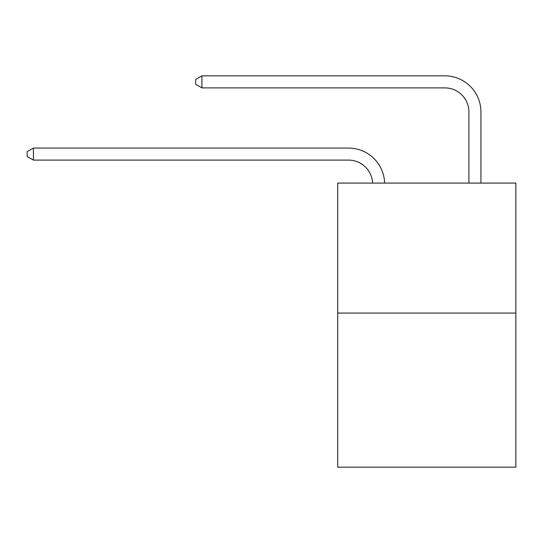 <?xml version="1.0" encoding="UTF-8"?>
<svg xmlns="http://www.w3.org/2000/svg" width="543" height="543" viewBox="0 0 543 543"><rect width="100%" height="100%" fill="white"/><g stroke="black" fill="none" stroke-linecap="round" stroke-linejoin="round"><path stroke-width="0.81" d="M515.85 313.073L515.85 183.079L337.705 183.079L337.705 467.15L515.85 467.15L515.85 313.073L337.705 313.073M348.538 160.11A24.075 24.075 0 0 1 372.586 183.079A24.075 24.075 0 0 0 348.538 160.11A24.075 24.075 0 0 1 372.586 183.079A24.075 24.075 0 0 0 348.538 160.11A24.075 24.075 0 0 1 372.586 183.079A24.075 24.075 0 0 0 348.538 160.11A24.075 24.075 0 0 1 372.586 183.079A24.075 24.075 0 0 0 348.538 160.11A24.075 24.075 0 0 1 372.586 183.079A24.075 24.075 0 0 0 348.538 160.11A24.075 24.075 0 0 1 372.586 183.079A24.075 24.075 0 0 0 348.538 160.11A24.075 24.075 0 0 1 372.586 183.079A24.075 24.075 0 0 0 348.538 160.11A24.075 24.075 0 0 1 372.586 183.079A24.075 24.075 0 0 0 348.538 160.11A24.075 24.075 0 0 1 372.586 183.079A24.075 24.075 0 0 0 348.538 160.11A24.075 24.075 0 0 1 372.586 183.079A24.075 24.075 0 0 0 348.538 160.11A24.075 24.075 0 0 1 372.586 183.079A24.075 24.075 0 0 0 348.538 160.11A24.075 24.075 0 0 1 372.586 183.079A24.075 24.075 0 0 0 348.538 160.11A24.075 24.075 0 0 1 372.586 183.079A24.075 24.075 0 0 0 348.538 160.11A24.075 24.075 0 0 1 372.586 183.079A24.075 24.075 0 0 0 348.538 160.11A24.075 24.075 0 0 1 372.586 183.079A24.075 24.075 0 0 0 348.538 160.11A24.075 24.075 0 0 1 372.586 183.079A24.075 24.075 0 0 0 348.538 160.11A24.075 24.075 0 0 1 372.586 183.079A24.075 24.075 0 0 0 348.538 160.11A24.075 24.075 0 0 1 372.586 183.079A24.075 24.075 0 0 0 348.538 160.11A24.075 24.075 0 0 1 372.586 183.079A24.075 24.075 0 0 0 348.538 160.11A24.075 24.075 0 0 1 372.586 183.079A24.075 24.075 0 0 0 348.538 160.11A24.075 24.075 0 0 1 372.586 183.079A24.075 24.075 0 0 0 348.538 160.11A24.075 24.075 0 0 1 372.586 183.079A24.075 24.075 0 0 0 348.538 160.11A24.075 24.075 0 0 1 372.586 183.079A24.075 24.075 0 0 0 348.538 160.11A24.075 24.075 0 0 1 372.586 183.079A24.075 24.075 0 0 0 348.538 160.11L33.408 160.11L27.15 156.499L27.15 151.687L33.408 148.076L348.538 148.076A36.109 36.109 0 0 1 384.627 183.079M468.908 183.079L468.908 111.96A24.075 24.075 0 0 0 444.832 87.891L201.928 87.891L195.67 84.28L195.67 79.461L201.928 75.85L444.832 75.85A36.109 36.109 0 0 1 480.942 111.96L480.942 183.079M33.408 160.11L33.408 148.076L348.538 148.076M468.908 111.96A24.075 24.075 0 0 0 444.832 87.891A24.075 24.075 0 0 1 468.908 111.96A24.075 24.075 0 0 0 444.832 87.891A24.075 24.075 0 0 1 468.908 111.96A24.075 24.075 0 0 0 444.832 87.891A24.075 24.075 0 0 1 468.908 111.96A24.075 24.075 0 0 0 444.832 87.891A24.075 24.075 0 0 1 468.908 111.96A24.075 24.075 0 0 0 444.832 87.891A24.075 24.075 0 0 1 468.908 111.96A24.075 24.075 0 0 0 444.832 87.891A24.075 24.075 0 0 1 468.908 111.96A24.075 24.075 0 0 0 444.832 87.891A24.075 24.075 0 0 1 468.908 111.96A24.075 24.075 0 0 0 444.832 87.891A24.075 24.075 0 0 1 468.908 111.96A24.075 24.075 0 0 0 444.832 87.891A24.075 24.075 0 0 1 468.908 111.96A24.075 24.075 0 0 0 444.832 87.891A24.075 24.075 0 0 1 468.908 111.96A24.075 24.075 0 0 0 444.832 87.891A24.075 24.075 0 0 1 468.908 111.96A24.075 24.075 0 0 0 444.832 87.891A24.075 24.075 0 0 1 468.908 111.96A24.075 24.075 0 0 0 444.832 87.891A24.075 24.075 0 0 1 468.908 111.96A24.075 24.075 0 0 0 444.832 87.891A24.075 24.075 0 0 1 468.908 111.96A24.075 24.075 0 0 0 444.832 87.891A24.075 24.075 0 0 1 468.908 111.96A24.075 24.075 0 0 0 444.832 87.891A24.075 24.075 0 0 1 468.908 111.96A24.075 24.075 0 0 0 444.832 87.891A24.075 24.075 0 0 1 468.908 111.96A24.075 24.075 0 0 0 444.832 87.891A24.075 24.075 0 0 1 468.908 111.96A24.075 24.075 0 0 0 444.832 87.891A24.075 24.075 0 0 1 468.908 111.96A24.075 24.075 0 0 0 444.832 87.891A24.075 24.075 0 0 1 468.908 111.96A24.075 24.075 0 0 0 444.832 87.891A24.075 24.075 0 0 1 468.908 111.96A24.075 24.075 0 0 0 444.832 87.891A24.075 24.075 0 0 1 468.908 111.96A24.075 24.075 0 0 0 444.832 87.891A24.075 24.075 0 0 1 468.908 111.96A24.075 24.075 0 0 0 444.832 87.891M201.928 87.891L201.928 75.85L444.832 75.85"/></g></svg>

